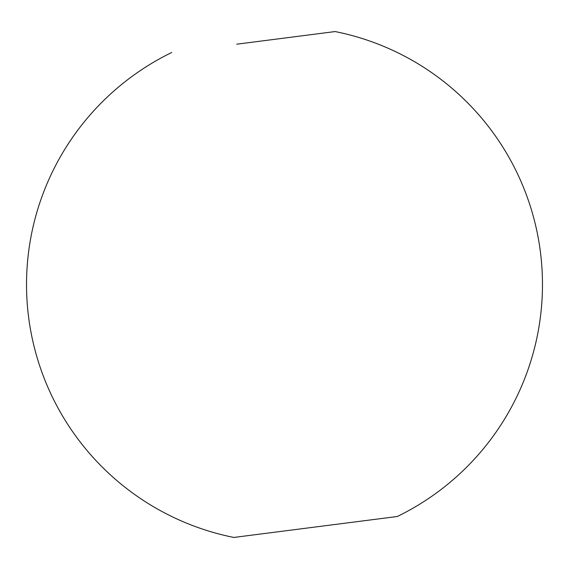<?xml version="1.0" encoding="UTF-8"?>
<svg xmlns="http://www.w3.org/2000/svg" width="569" height="569" viewBox="0 0 569 569"><rect width="100%" height="100%" fill="white"/><g stroke="black" fill="none" stroke-linecap="round" stroke-linejoin="round"><path stroke-width="0.85" d="M236.732 44.197L335.141 31.558L236.732 44.197M171.738 52.49A257.956 257.956 0 0 0 233.859 537.442L397.262 516.51A257.956 257.956 0 0 0 335.141 31.558"/></g></svg>
